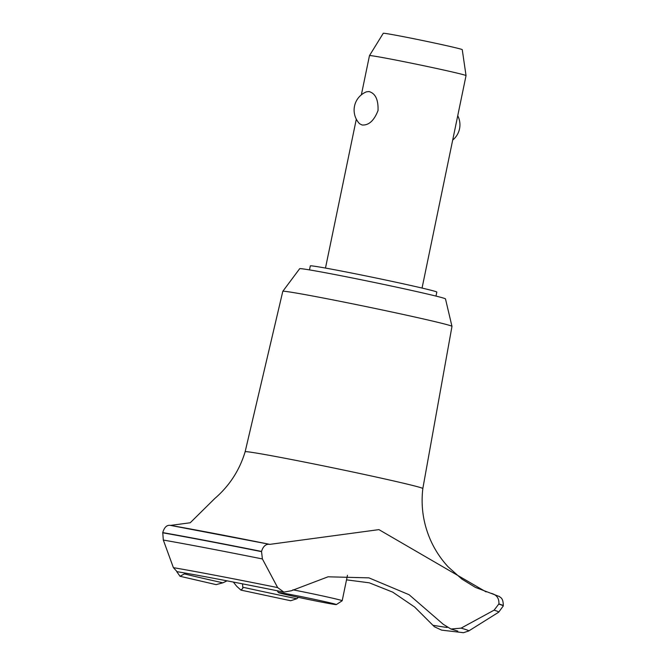 <?xml version="1.0" encoding="UTF-8"?>
<svg xmlns="http://www.w3.org/2000/svg" width="666" height="666" viewBox="0 0 666 666"><rect width="100%" height="100%" fill="white"/><g stroke="black" fill="none" stroke-linecap="round" stroke-linejoin="round"><path stroke-width="1" d="M309.49 269.897L310.314 265.892A64.594 1.465 11.7 0 1 319.222 266.974A64.594 1.465 11.7 0 1 390.492 281.052A64.594 1.465 11.7 0 1 436.829 292.091L435.997 296.095M451.973 326.357L445.487 298.901A74.459 1.69 11.7 0 0 391.708 286.114A74.459 1.69 11.7 0 0 309.923 269.971A74.459 1.69 11.7 0 0 299.667 268.706L282.809 291.317A86.38 1.956 11.7 0 1 282.809 291.317A86.38 1.956 11.7 0 1 294.705 292.79A86.38 1.956 11.7 0 1 389.585 311.522A86.38 1.956 11.7 0 1 451.973 326.357A86.38 1.956 11.7 0 1 451.981 326.373L422.827 488.553C420.696 506.834 423.418 524.358 430.985 541.117C435.364 550.649 441.108 559.249 448.201 566.899L461.854 579.07L475.366 587.37L499.483 596.57C500.074 597.668 503.305 597.369 503.288 605.802L503.288 605.802A193.298 4.387 11.7 0 0 498.901 603.92L494.097 610.164L461.08 628.146L450.915 629.02L443.29 624.317L409.107 594.73L368.931 577.863L328.047 576.806L291.367 590.734L283.899 592.116L277.655 587.595L262.396 558.949L261.522 551.44C263.17 546.17 265.934 543.806 269.797 544.363L378.921 529.628L486.113 591.908M170.529 525.399L190.226 522.768L214.71 498.576C229.387 485.93 239.535 470.329 245.138 451.756L245.138 451.756A90.734 2.056 11.7 0 1 257.642 453.28A90.734 2.056 11.7 0 1 357.675 473.035A90.734 2.056 11.7 0 1 422.827 488.553M346.52 579.853L369.305 582.817L392.74 592.149L414.618 607.009L434.415 626.764L441.608 630.128L463.469 632.7L468.681 630.993L498.668 612.212A190.118 4.312 11.7 0 0 494.097 610.164M491.317 593.331C496.686 594.821 499.217 598.351 498.901 603.92M269.797 544.363L170.013 525.316A184.507 4.187 11.7 0 1 269.622 544.322M180.011 576.273L216.1 584.623L222.877 582.825A149.55 3.397 11.7 0 1 184.374 573.909L180.011 576.273L176.723 571.586M242.549 583.857L242.832 588.344L240.934 590.109L236.73 586.296L233.325 582.059M466.042 75.624A49.309 1.116 -168.3 0 0 466.042 75.616A49.309 1.116 -168.3 0 0 430.486 67.158A49.309 1.116 -168.3 0 0 376.265 56.452A49.309 1.116 -168.3 0 0 369.472 55.619A49.309 1.116 -168.3 0 0 369.472 55.628L383.258 33.3A40.335 0.916 11.7 0 1 388.819 33.983A40.335 0.916 11.7 0 1 433.166 42.741A40.335 0.916 11.7 0 1 462.254 49.659L466.042 75.616L422.053 288.062M368.997 91.558C375.408 93.348 378.421 99.675 378.03 110.539C374.067 120.679 368.748 125.499 362.071 125L359.548 123.709A19.722 19.722 0 0 1 366.491 91.808L368.997 91.558M332.284 604.07A29.587 0.674 -168.3 0 0 336.355 604.578A29.587 0.674 -168.3 0 0 315.459 599.575A29.587 0.674 -168.3 0 0 282.501 593.056A29.587 0.674 -168.3 0 0 278.421 592.582A29.587 0.674 -168.3 0 0 299.958 597.685A29.587 0.674 -168.3 0 0 332.284 604.07M292.907 589.818A34.515 0.783 11.7 0 1 342.191 600.732A34.515 0.783 11.7 0 1 342.182 600.749L336.355 604.578M222.877 582.825L227.056 580.844M170.021 525.316C166.7 525.008 164.269 527.439 162.745 532.609L163.32 540.051L173.393 567.657L177.064 571.661C202.397 575.99 238.012 582.808 283.899 592.116M185.031 573.043L184.374 573.909M447.169 627.472A149.55 3.397 11.7 0 1 433.433 625.357A149.55 3.397 11.7 0 1 432.942 625.274M240.934 590.109L290.701 600.74L296.778 598.751L298.451 597.36M296.778 598.751A149.55 3.397 11.7 0 1 242.982 587.27M162.745 532.609A193.298 4.387 11.7 0 1 261.522 551.44M162.712 532.8A193.298 4.387 11.7 0 1 261.48 551.631M498.867 604.112A193.298 4.387 11.7 0 1 503.255 605.993A193.298 4.387 11.7 0 1 503.246 606.002L498.668 612.212M163.32 540.051A190.118 4.312 11.7 0 1 262.396 558.949M173.393 567.657A164.56 3.73 11.7 0 1 277.655 587.595M461.08 628.146A164.56 3.73 11.7 0 1 468.681 630.993M347.461 575.299L342.191 600.732M452.697 140.06A19.722 19.722 0 0 0 457.742 115.726M278.421 592.582L277.231 590.767M325.474 268.065L356.31 119.172M361.355 94.838L369.472 55.628M450.915 629.02L457.833 631.11M282.8 291.333L245.138 451.756"/></g></svg>
